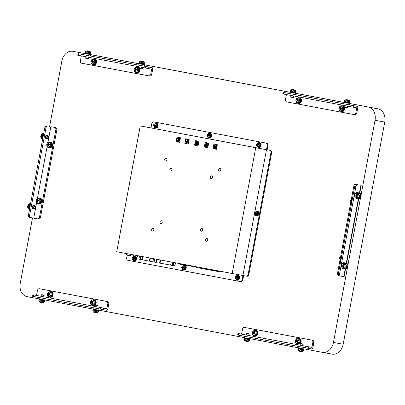 <?xml version="1.0" encoding="UTF-8"?>
<svg xmlns="http://www.w3.org/2000/svg" width="405" height="405" viewBox="0 0 405 405"><rect width="100%" height="100%" fill="white"/><g stroke="black" fill="none" stroke-linecap="round" stroke-linejoin="round"><path stroke-width="0.61" d="M322.446 352.345L332.115 354.137A11.765 9.052 -79.5 0 0 332.141 354.142A11.765 9.052 -79.5 0 0 343.172 344.25L384.75 122.082A11.765 9.052 -79.5 0 0 378.017 108.844L349.723 103.503M90.705 54.614L90.442 56.011L138.728 65.119L84.761 54.953L85.025 53.551L90.705 54.614L82.605 53.116A11.765 9.052 -79.5 0 0 82.579 53.111A11.765 9.052 -79.5 0 0 82.554 53.106M344.048 102.435L295.761 93.327M290.086 92.254L144.661 64.82M138.986 63.752L90.695 54.64M39.108 298.895L26.983 296.612A11.765 9.052 100.5 0 1 20.25 283.368L32.496 217.915M49.618 126.456L61.828 61.201A11.765 9.052 100.5 0 1 72.859 51.313A11.765 9.052 100.5 0 1 72.885 51.319L85.015 53.607M347.429 267.771L333.457 342.453A11.765 9.052 100.5 0 1 322.421 352.345A11.765 9.052 100.5 0 1 322.395 352.34L303.811 348.832M298.136 347.763L249.85 338.651M244.174 337.583L98.749 310.149M93.074 309.076L44.783 299.968M349.717 103.538L368.302 107.047A11.765 9.052 100.5 0 1 375.03 120.285L361.093 194.77M360.561 197.615L347.961 264.926M90.69 54.675L138.976 63.782M144.651 64.856L290.081 92.289M295.756 93.358L344.042 102.47M147.597 127.281A2.141 1.645 100.5 0 1 147.764 127.302L148.443 127.423A2.141 1.645 -79.5 0 0 148.438 127.423A2.141 1.645 -79.5 0 0 148.432 127.423L151.004 127.909L151.794 123.707A2.141 1.645 100.5 0 1 153.799 121.91A2.141 1.645 100.5 0 1 153.804 121.91L266.039 143.081A2.141 1.645 100.5 0 1 267.265 145.491L266.475 149.693L140.257 125.925L116.716 251.723L232.186 273.507L255.727 147.709L140.257 125.925M148.438 127.423L147.764 127.302A2.141 1.645 100.5 0 1 147.769 127.302L151.004 127.909M267.265 145.491L267.933 145.613A2.141 1.645 -79.5 0 0 266.713 143.208L154.477 122.032A2.141 1.645 -79.5 0 0 154.472 122.032A2.141 1.645 -79.5 0 0 154.467 122.032M254.735 212.438L266.475 149.693L269.71 150.306A2.141 1.645 100.5 0 1 270.935 152.71L248.179 274.307A2.141 1.645 100.5 0 1 246.174 276.104L242.934 275.496L254.461 213.881M267.933 145.613L267.148 149.82M270.935 152.71L271.608 152.837A2.141 1.645 -79.5 0 0 270.383 150.427M271.608 152.837L248.852 274.433L248.179 274.307M255.727 147.709L269.71 150.306M246.842 276.23L246.174 276.104A2.141 1.645 100.5 0 1 246.169 276.104L246.837 276.23A2.141 1.645 -79.5 0 0 246.842 276.23A2.141 1.645 -79.5 0 0 248.852 274.433M240.813 281.622L240.808 281.622A2.141 1.645 -79.5 0 0 240.813 281.622A2.141 1.645 -79.5 0 0 242.818 279.825L242.144 279.698A2.141 1.645 100.5 0 1 240.14 281.5A2.141 1.645 100.5 0 1 240.135 281.495L127.899 260.324A2.141 1.645 100.5 0 1 126.674 257.914L127.185 255.201M232.186 273.507L242.934 275.496L242.144 279.698M243.602 275.623L242.818 279.825M200.44 229.605A1.428 1.099 100.5 0 1 201.776 228.41A1.428 1.099 100.5 0 1 202.596 230.01A1.428 1.099 100.5 0 1 201.26 231.215A1.428 1.099 100.5 0 1 200.44 229.605M205.537 239.638A1.428 1.099 100.5 0 1 206.874 238.439A1.428 1.099 100.5 0 1 207.694 240.038A1.428 1.099 100.5 0 1 206.358 241.243A1.428 1.099 100.5 0 1 205.537 239.638M210.276 177.046A1.428 1.099 100.5 0 1 211.612 175.846A1.428 1.099 100.5 0 1 212.433 177.446A1.428 1.099 100.5 0 1 211.096 178.651A1.428 1.099 100.5 0 1 210.276 177.046M218.654 169.553A1.428 1.099 100.5 0 1 219.991 168.353A1.428 1.099 100.5 0 1 220.811 169.958A1.428 1.099 100.5 0 1 219.475 171.158A1.428 1.099 100.5 0 1 218.654 169.553M164.749 159.383A1.428 1.099 100.5 0 1 166.085 158.188A1.428 1.099 100.5 0 1 166.906 159.788A1.428 1.099 100.5 0 1 165.564 160.993A1.428 1.099 100.5 0 1 164.749 159.383M169.847 169.417A1.428 1.099 100.5 0 1 171.183 168.217A1.428 1.099 100.5 0 1 172.003 169.822A1.428 1.099 100.5 0 1 170.662 171.021A1.428 1.099 100.5 0 1 169.847 169.417M160.01 221.981A1.428 1.099 100.5 0 1 161.347 220.781A1.428 1.099 100.5 0 1 162.167 222.38A1.428 1.099 100.5 0 1 160.826 223.585A1.428 1.099 100.5 0 1 160.01 221.981M151.632 229.468A1.428 1.099 100.5 0 1 152.969 228.268A1.428 1.099 100.5 0 1 153.789 229.873A1.428 1.099 100.5 0 1 152.447 231.073A1.428 1.099 100.5 0 1 151.632 229.468M136.981 257.043L133.331 256.284L136.981 257.043M130.162 255.757L131.023 255.555L126.466 254.699L126.755 255.115L130.162 255.757M154.715 258.891L154.128 262.025L152.913 261.797L153.5 258.663M156.416 259.215L155.829 262.344L154.128 262.025M156.902 259.306L156.32 262.43L155.829 262.344M140.702 256.249L140.115 259.382L138.9 259.149L139.487 256.021M142.403 256.567L141.816 259.696L140.115 259.382M142.793 256.643L142.206 259.777L141.816 259.696M149.982 258L149.394 261.134L142.206 259.777M142.742 256.633L142.13 259.762L142.717 256.628M150.382 258.076L149.794 261.21L149.394 261.134M153.475 258.658L152.887 261.782L149.794 261.21M160.162 259.919L159.575 263.058L174.889 265.933L175.476 262.81M185.455 264.693L185.353 265.234L180.144 264.252L180.195 263.701L180.103 264.247L179.749 264.176L179.881 263.64M187.798 265.133L187.697 265.675L185.5 265.265L185.601 264.718M187.697 265.675L187.955 265.164M189.302 265.417L189.231 265.958L187.854 265.705M196.359 267.163L190.269 266.019L190.345 265.614M195.119 266.935L195.195 266.531M208.236 268.986L208.104 269.674L204.014 268.91L204.14 268.216M204.014 268.91L196.303 267.452L196.435 266.763M208.185 268.981L208.059 269.664L214.331 270.849L219.469 271.801L219.545 271.122M178.453 138.885L178.018 139.831L178.519 139.927L178.013 139.831L178.453 138.874L178.519 139.927M178.382 138.561L178.656 138.611L178.382 138.561L177.425 140.591L177.906 140.064L178.534 140.181L178.802 140.849L178.651 138.611L178.802 140.849M177.911 140.064L177.648 140.631M178.605 138.13A1.64 1.261 100.5 0 1 179.547 139.978A1.64 1.261 100.5 0 1 178.008 141.355A1.64 1.261 100.5 0 1 177.066 139.512A1.64 1.261 100.5 0 1 178.605 138.13A1.64 1.261 -79.5 0 0 177.071 139.512A1.64 1.261 -79.5 0 0 178.013 141.355M176.96 139.487A1.782 1.372 -79.5 0 0 177.982 141.497A1.782 1.372 -79.5 0 0 179.658 139.993A1.782 1.372 -79.5 0 0 178.63 137.989A1.782 1.372 -79.5 0 0 176.96 139.487M178.635 137.989L178.635 137.989A1.782 1.372 100.5 0 1 179.663 139.993A1.782 1.372 100.5 0 1 177.987 141.497L177.982 141.497M180.488 137.796L176.985 137.133L176.135 141.689L179.638 142.352L180.488 137.796M187.12 141.593L186.897 142.778L187.115 141.588L188.026 141.765L188.097 141.385L187.186 141.213L187.409 140.024L187.105 139.968L186.882 141.158L185.971 140.986L185.9 141.36L186.811 141.532L186.594 142.722L186.892 142.778M185.976 140.986L186.882 141.158M187.11 139.968L187.414 140.029L187.186 141.213L188.102 141.385L188.026 141.765M187.287 139.765A1.64 1.261 -79.5 0 0 185.748 141.153A1.64 1.261 -79.5 0 0 186.69 142.99A1.64 1.261 100.5 0 1 185.748 141.148A1.64 1.261 100.5 0 1 187.287 139.765A1.64 1.261 100.5 0 1 188.229 141.613A1.64 1.261 100.5 0 1 186.69 142.99M185.637 141.127A1.782 1.372 -79.5 0 0 186.665 143.132A1.782 1.372 -79.5 0 0 188.335 141.629A1.782 1.372 -79.5 0 0 187.312 139.629A1.782 1.372 -79.5 0 0 185.637 141.127M187.318 139.629L187.312 139.629A1.782 1.372 100.5 0 1 187.318 139.629A1.782 1.372 100.5 0 1 188.34 141.629A1.782 1.372 100.5 0 1 186.665 143.132L186.665 143.132M189.17 139.431L185.667 138.773L184.812 143.329L188.315 143.988L189.17 139.431M196.962 142.008L196.541 143.35L196.86 143.405L197.083 142.221L196.86 143.405M197.336 142.373A1.129 0.866 100.5 0 1 197.493 143.694A1.129 0.866 100.5 0 1 196.521 144.357L196.521 144.357A1.129 0.866 -79.5 0 0 197.493 143.694A1.129 0.866 -79.5 0 0 197.331 142.373L197.098 142.707A0.699 0.537 100.5 0 1 196.597 143.937A0.699 0.537 100.5 0 1 196.582 142.601L196.491 142.201A1.129 0.866 -79.5 0 0 195.848 143.37A1.129 0.866 -79.5 0 0 196.516 144.357L196.516 144.357M196.496 142.206L196.582 142.601A0.699 0.537 -79.5 0 0 196.597 143.937M197.043 141.608A1.64 1.261 -79.5 0 0 195.509 142.99A1.64 1.261 -79.5 0 0 196.45 144.833A1.64 1.261 100.5 0 1 195.504 142.99A1.64 1.261 100.5 0 1 197.043 141.608A1.64 1.261 100.5 0 1 197.984 143.456A1.64 1.261 100.5 0 1 196.445 144.833M195.397 142.965A1.782 1.372 -79.5 0 0 196.42 144.975A1.782 1.372 -79.5 0 0 198.091 143.471A1.782 1.372 -79.5 0 0 197.068 141.466A1.782 1.372 -79.5 0 0 195.397 142.965M197.073 141.466L197.068 141.466A1.782 1.372 100.5 0 1 197.073 141.466A1.782 1.372 100.5 0 1 198.096 143.471A1.782 1.372 100.5 0 1 196.425 144.975A1.782 1.372 100.5 0 1 196.42 144.975L196.42 144.975M198.926 141.274L195.423 140.611L194.572 145.167L198.075 145.83L198.926 141.274M205.689 144.529L205.548 145.294L207.38 145.643L207.527 144.874L205.689 144.529L207.527 144.874M207.532 144.879L207.38 145.643M206.798 143.446A1.64 1.261 100.5 0 1 207.74 145.294A1.64 1.261 100.5 0 1 206.201 146.671A1.64 1.261 100.5 0 1 205.259 144.833A1.64 1.261 100.5 0 1 206.798 143.446A1.64 1.261 -79.5 0 0 205.264 144.833A1.64 1.261 -79.5 0 0 206.206 146.676M205.153 144.808A1.782 1.372 -79.5 0 0 206.175 146.812A1.782 1.372 -79.5 0 0 207.851 145.309A1.782 1.372 -79.5 0 0 206.823 143.309A1.782 1.372 -79.5 0 0 205.153 144.808M206.828 143.309L206.828 143.309A1.782 1.372 100.5 0 1 207.856 145.309A1.782 1.372 100.5 0 1 206.18 146.812L206.175 146.812M208.686 143.112L205.178 142.454L204.328 147.01L207.831 147.668L208.686 143.112M215.804 146.023L215.47 147.83L216.078 145.77L215.779 145.714L215.166 146.812L214.984 145.562L214.69 145.506L214.296 147.612L214.837 145.835L215.025 147.147L215.804 146.023L215.156 147.172M214.837 145.851L214.498 147.648M215.171 146.802L214.989 145.567L214.69 145.506M215.784 145.714L216.078 145.77M216.083 145.77L215.683 147.871M215.48 145.086A1.64 1.261 -79.5 0 0 213.946 146.468A1.64 1.261 -79.5 0 0 214.883 148.311A1.64 1.261 100.5 0 1 213.941 146.468A1.64 1.261 100.5 0 1 215.48 145.086A1.64 1.261 100.5 0 1 216.422 146.934A1.64 1.261 100.5 0 1 214.883 148.311M213.835 146.443A1.782 1.372 -79.5 0 0 214.858 148.453A1.782 1.372 -79.5 0 0 216.528 146.949A1.782 1.372 -79.5 0 0 215.506 144.944A1.782 1.372 -79.5 0 0 213.835 146.443M215.511 144.944L215.506 144.944A1.782 1.372 100.5 0 1 215.511 144.944A1.782 1.372 100.5 0 1 216.533 146.949A1.782 1.372 100.5 0 1 214.863 148.453A1.782 1.372 100.5 0 1 214.858 148.453L214.858 148.453M217.363 144.752L213.86 144.089L213.005 148.645L216.513 149.308L217.363 144.752M48.327 143.664L47.922 143.274A4.632 2.967 66.2 0 0 47.932 144.251L47.805 144.499A4.632 1.488 175.2 0 0 47.152 144.823L48.18 144.858A0.972 0.749 100.5 0 0 48.195 145.02M47.152 144.823A1.549 1.195 -79.5 0 0 47.233 145.344A4.632 0.967 -12.9 0 1 47.886 145.02L48.073 145.157A4.632 3.012 68.9 0 0 48.377 146.185L48.732 145.851M48.377 146.185A1.549 1.195 -79.5 0 0 48.792 146.033A4.632 2.344 -109.6 0 1 48.489 145L48.615 144.752A4.632 0.866 -11.1 0 1 49.567 144.479A1.549 1.195 -79.5 0 0 49.481 143.962A4.632 1.59 173.3 0 0 48.534 144.231L48.347 144.094A4.632 2.395 -107.2 0 1 48.337 143.122A1.549 1.195 -79.5 0 0 47.922 143.274M49.41 144.018L49.41 144.018A1.407 1.083 100.5 0 1 49.491 144.499L49.405 144.013A1.291 0.992 100.5 0 1 49.445 143.972M48.246 142.439A2.374 1.828 100.5 0 1 50.347 145.248A2.374 1.828 100.5 0 1 47.208 146.407A2.374 1.828 100.5 0 1 48.246 142.439M49.643 144.317L48.347 144.094M47.886 145.02L48.544 145.218M48.479 147.547C46.145 147.339 46.21 142.717 48.494 142.115L50.007 142.059A2.85 2.192 100.5 0 1 51.754 144.074A2.85 2.192 100.5 0 1 48.97 147.663L48.479 147.547A2.825 2.172 -79.5 0 0 51.238 143.988A2.825 2.172 -79.5 0 0 49.501 141.993A2.825 2.172 -79.5 0 0 48.656 142.099M49.44 144.514L49.142 144.291M48.914 144.377L48.18 144.858M49.197 147.703A2.85 2.192 -79.5 0 0 49.329 147.734A2.85 2.192 -79.5 0 0 52.007 145.329A2.85 2.192 -79.5 0 0 50.367 142.125A2.85 2.192 -79.5 0 0 50.23 142.104M49.511 147.754A2.85 2.192 -79.5 0 0 49.688 147.8A2.85 2.192 -79.5 0 0 52.361 145.395A2.85 2.192 -79.5 0 0 50.726 142.19A2.85 2.192 -79.5 0 0 50.544 142.165M36.683 200.556A1.549 1.195 -79.5 0 0 36.673 201.098A4.632 0.364 -3 0 1 37.341 200.996L37.498 201.184A4.632 3.205 85.1 0 0 37.624 202.252A1.549 1.195 -79.5 0 0 38.05 202.211A4.632 2.557 -95.5 0 1 37.923 201.143L38.08 200.931A4.632 0.258 -1.3 0 1 39.047 200.88A1.549 1.195 -79.5 0 0 39.057 200.343L39.057 200.343A4.632 0.987 -176.6 0 0 38.09 200.389L37.938 200.202A4.632 2.582 -92.9 0 1 38.105 199.189A1.549 1.195 -79.5 0 0 37.68 199.225A4.632 3.179 82.1 0 0 37.513 200.242L37.351 200.455A4.632 0.876 -174.9 0 0 36.683 200.556L37.706 200.718A0.972 0.749 100.5 0 0 37.695 201.012M38.014 199.63L37.68 199.225M37.624 202.252L38.004 201.938M38.065 203.118A2.374 1.828 100.5 0 1 36.531 199.736A2.374 1.828 100.5 0 1 39.725 199.442A2.374 1.828 100.5 0 1 38.065 203.118M37.341 200.996L37.928 201.25M39.194 200.581L37.938 200.202M39.012 198.06L39.513 198.126A2.85 2.192 100.5 0 1 41.244 201.346A2.85 2.192 100.5 0 1 38.475 203.73L37.984 203.614A2.825 2.172 -79.5 0 0 38.536 203.649A2.825 2.172 -79.5 0 0 40.773 200.895A2.825 2.172 -79.5 0 0 39.012 198.06C36.42 197.392 34.835 202.854 37.984 203.614M38.5 200.394L37.706 200.718M38.981 200.677L38.728 200.374L38.981 200.677M38.703 203.771A2.85 2.192 -79.5 0 0 38.834 203.801A2.85 2.192 -79.5 0 0 41.573 200.794A2.85 2.192 -79.5 0 0 39.872 198.192A2.85 2.192 -79.5 0 0 39.736 198.172M39.017 203.821A2.85 2.192 -79.5 0 0 39.194 203.867A2.85 2.192 -79.5 0 0 41.933 200.86A2.85 2.192 -79.5 0 0 40.232 198.258A2.85 2.192 -79.5 0 0 40.049 198.232M92.355 61.742L91.322 61.621A4.632 0.39 8.4 0 0 91.965 61.788L92.072 62.021A4.632 3.25 105.7 0 0 91.991 63.074A1.549 1.195 -79.5 0 0 92.401 63.175A4.632 2.638 -77.7 0 1 92.477 62.122L92.674 61.96A4.632 0.501 10.1 0 0 93.611 62.183L93.54 62.152A1.407 1.083 100.5 0 0 93.651 61.636L92.684 61.195A4.632 2.632 -75 0 1 93.059 60.193A1.549 1.195 -79.5 0 0 92.654 60.092A4.632 3.255 102.6 0 0 92.274 61.094L91.444 61.089L92.431 61.388A0.972 0.749 100.5 0 0 92.355 61.742L93.049 62.208M93.727 61.651A1.549 1.195 -79.5 0 1 93.611 62.183L93.651 61.636M92.922 60.512L92.654 60.092M91.991 63.074L92.411 62.795M92.254 63.995A2.374 1.828 100.5 0 1 91.489 60.142A2.374 1.828 100.5 0 1 94.562 60.902A2.374 1.828 100.5 0 1 92.254 63.995M92.477 62.122L93.59 62.005M92.78 61.423L93.641 61.712L92.684 61.195M93.671 58.978L94.173 59.044A2.85 2.192 100.5 0 1 95.904 62.259A2.85 2.192 100.5 0 1 93.135 64.643L92.644 64.527A2.825 2.172 -79.5 0 0 92.644 64.527A2.825 2.172 -79.5 0 0 95.383 62.162A2.825 2.172 -79.5 0 0 93.671 58.978C91.074 58.305 89.505 63.767 92.634 64.522L92.634 64.522M93.256 61.276L92.431 61.388M93.656 61.712L93.479 61.332M93.363 64.684A2.85 2.192 -79.5 0 0 93.494 64.714A2.85 2.192 -79.5 0 0 96.147 62.436A2.85 2.192 -79.5 0 0 94.532 59.105A2.85 2.192 -79.5 0 0 94.395 59.084M93.676 64.739A2.85 2.192 -79.5 0 0 93.854 64.78A2.85 2.192 -79.5 0 0 96.506 62.502A2.85 2.192 -79.5 0 0 94.891 59.17A2.85 2.192 -79.5 0 0 94.709 59.15M134.445 69.883A1.549 1.195 -79.5 0 0 134.511 70.409A4.632 0.866 -11.1 0 1 135.174 70.121L135.351 70.267A4.632 3.058 71.7 0 0 135.624 71.305A1.549 1.195 -79.5 0 0 136.045 71.174A4.632 2.395 -107.2 0 1 135.771 70.131L135.903 69.888A4.632 0.759 -9.3 0 1 136.86 69.655A1.549 1.195 -79.5 0 0 136.794 69.133L136.794 69.133A4.632 1.488 175.2 0 0 135.837 69.361L135.655 69.22A4.632 2.435 -104.7 0 1 135.675 68.232A1.549 1.195 -79.5 0 0 135.26 68.369A4.632 3.012 68.9 0 0 135.24 69.351L135.108 69.599A4.632 1.382 177 0 0 134.445 69.883L135.478 69.938A0.972 0.749 100.5 0 0 135.483 70.116A0.972 0.749 100.5 0 0 135.488 70.126M135.65 68.754L135.26 68.369M135.624 71.305L135.984 70.976M136.181 72.1A2.374 1.828 100.5 0 1 134.171 69.179A2.374 1.828 100.5 0 1 137.33 68.167A2.374 1.828 100.5 0 1 136.181 72.1M135.174 70.121L135.812 70.328M136.946 69.468L135.655 69.22M136.799 67.114L137.3 67.179A2.85 2.192 100.5 0 1 139.031 70.394A2.85 2.192 100.5 0 1 136.262 72.778L135.771 72.662A2.825 2.172 -79.5 0 0 136.713 72.622A2.825 2.172 -79.5 0 0 138.571 69.69A2.825 2.172 -79.5 0 0 136.799 67.114C134.207 66.44 132.622 71.903 135.771 72.662M136.222 69.483L135.478 69.938M136.738 69.645L136.45 69.412L136.738 69.645M136.49 72.819A2.85 2.192 -79.5 0 0 136.622 72.849A2.85 2.192 -79.5 0 0 139.335 69.346A2.85 2.192 -79.5 0 0 137.66 67.24A2.85 2.192 -79.5 0 0 137.523 67.22M136.804 72.875A2.85 2.192 -79.5 0 0 136.981 72.915A2.85 2.192 -79.5 0 0 139.69 69.412A2.85 2.192 -79.5 0 0 138.019 67.306A2.85 2.192 -79.5 0 0 137.837 67.286M297.462 99.898A0.972 0.749 100.5 0 0 297.392 100.055L296.409 99.721A4.632 1.458 25.3 0 0 296.916 100.248L296.941 100.526A4.632 2.982 134 0 0 296.592 101.442L297.103 101.22M296.592 101.442A1.549 1.195 -79.5 0 0 296.926 101.726A4.632 2.405 -52.5 0 1 297.28 100.815L297.498 100.754A4.632 1.559 27.1 0 0 298.298 101.336L298.298 101.336A1.549 1.195 -79.5 0 0 298.556 100.875A4.632 0.835 -148.4 0 1 297.756 100.293L297.731 100.015A4.632 2.359 -50.1 0 1 298.374 99.159A1.549 1.195 -79.5 0 0 298.039 98.871A4.632 3.027 131.3 0 0 297.392 99.726L297.174 99.792A4.632 0.942 -146.6 0 1 296.668 99.266A1.549 1.195 -79.5 0 0 296.409 99.721M298.252 99.306L298.039 98.871M296.263 99.088A2.374 1.828 100.5 0 1 299.432 99.24A2.374 1.828 100.5 0 1 297.483 102.698A2.374 1.828 100.5 0 1 296.263 99.088M297.852 99.838L297.174 99.792M297.28 100.815L298.571 101.063M298.627 97.64L299.133 97.706A2.85 2.192 100.5 0 1 300.054 98.126A2.85 2.192 100.5 0 1 300.687 101.554A2.85 2.192 100.5 0 1 298.095 103.31L297.604 103.189A2.825 2.172 -79.5 0 0 300.166 101.453A2.825 2.172 -79.5 0 0 299.543 98.056A2.825 2.172 -79.5 0 0 298.627 97.64L296.247 98.977C295.554 101.498 296.004 102.9 297.604 103.189M298.09 100.916L298.445 100.815M297.392 100.055L297.903 100.759M298.318 103.346A2.85 2.192 -79.5 0 0 298.455 103.376A2.85 2.192 -79.5 0 0 301.128 100.972A2.85 2.192 -79.5 0 0 299.492 97.772A2.85 2.192 -79.5 0 0 299.356 97.752M298.632 103.402A2.85 2.192 -79.5 0 0 298.814 103.447A2.85 2.192 -79.5 0 0 301.487 101.037A2.85 2.192 -79.5 0 0 299.847 97.838A2.85 2.192 -79.5 0 0 299.67 97.813M340.549 108.105A0.972 0.749 100.5 0 0 340.458 108.393L339.441 108.186A4.632 0.835 15.2 0 0 340.038 108.505L340.114 108.763A4.632 3.189 117.7 0 0 339.916 109.775L340.367 109.517M339.916 109.775A1.549 1.195 -79.5 0 0 340.301 109.952A4.632 2.592 -67.2 0 1 340.499 108.94L340.706 108.818A4.632 0.947 16.9 0 0 341.597 109.193L341.597 109.193A1.549 1.195 -79.5 0 0 341.774 108.687L340.808 108.054A4.632 2.567 -64.6 0 1 341.304 107.092A1.549 1.195 -79.5 0 0 340.919 106.915A4.632 3.21 114.7 0 0 340.423 107.872L340.215 107.993A4.632 0.324 -156.7 0 1 339.618 107.674A1.549 1.195 -79.5 0 0 339.441 108.186M341.162 107.34L340.919 106.915M339.177 107.695A2.374 1.828 100.5 0 1 342.362 106.945A2.374 1.828 100.5 0 1 341.015 110.798A2.374 1.828 100.5 0 1 339.177 107.695M340.848 107.963L340.215 107.993M340.499 108.94L341.81 109.026M341.754 105.776L342.255 105.842A2.85 2.192 100.5 0 1 342.762 105.989A2.85 2.192 100.5 0 1 343.911 109.391A2.85 2.192 100.5 0 1 341.223 111.446L340.726 111.324A2.825 2.172 -79.5 0 0 343.389 109.294A2.825 2.172 -79.5 0 0 342.255 105.923A2.825 2.172 -79.5 0 0 341.754 105.776C340.676 105.543 339.805 106.161 339.137 107.639C338.712 109.598 339.238 110.828 340.726 111.324M341.299 109.066L341.638 108.869L341.299 109.066M340.458 108.393L341.086 108.97M341.445 111.486A2.85 2.192 -79.5 0 0 341.582 111.512A2.85 2.192 -79.5 0 0 344.255 109.107A2.85 2.192 -79.5 0 0 342.615 105.907A2.85 2.192 -79.5 0 0 342.483 105.887M341.759 111.537A2.85 2.192 -79.5 0 0 341.936 111.583A2.85 2.192 -79.5 0 0 344.615 109.173A2.85 2.192 -79.5 0 0 342.974 105.973A2.85 2.192 -79.5 0 0 342.792 105.948M351.591 201.052L351.094 200.677A4.632 2.648 52.8 0 0 351.267 201.574L351.181 201.847A4.632 2.015 165 0 0 350.573 202.368L351.591 202.287A0.972 0.749 100.5 0 1 351.591 202.287L352.102 202.12M350.573 202.368A1.549 1.195 -79.5 0 0 350.74 202.844A4.632 1.483 -23 0 1 351.348 202.323L351.55 202.404A4.632 2.714 55.1 0 0 351.672 202.677M351.383 204.221A2.374 1.828 100.5 0 1 350.295 203.052A2.374 1.828 100.5 0 1 350.533 200.677A2.374 1.828 100.5 0 1 352.254 199.579M351.348 202.323L351.717 202.419M351.92 201.366A4.632 2.106 163 0 0 351.859 201.396L351.656 201.315A4.632 2.096 -119.8 0 1 351.484 200.424A1.549 1.195 -79.5 0 0 351.094 200.677M351.91 201.412L351.656 201.315M341.187 257.651A0.972 0.749 100.5 0 0 341.096 257.97L340.073 257.793A4.632 0.668 12.6 0 0 340.691 258.056L340.777 258.304A4.632 3.22 113.2 0 0 340.625 259.337L341.061 259.068M341.572 256.648L341.501 256.421A4.632 3.235 110.2 0 0 341.05 257.398L340.23 257.271A1.549 1.195 -79.5 0 0 340.073 257.793M340.888 260.283A2.374 1.828 100.5 0 1 339.785 257.342A2.374 1.828 100.5 0 1 341.759 255.646M341.415 257.474L340.843 257.534M340.625 259.337A1.549 1.195 -79.5 0 0 341.02 259.483A4.632 2.617 -71.1 0 1 341.172 258.456L341.375 258.319M341.096 257.97L341.612 258.101M297.032 340.003L296.617 339.618A4.632 2.921 64 0 0 296.652 340.585L296.536 340.838A4.632 1.574 173.6 0 0 295.883 341.192L296.916 341.207A0.972 0.749 100.5 0 0 296.931 341.349M295.883 341.192A1.549 1.195 -79.5 0 0 295.979 341.709A4.632 1.053 -14.5 0 1 296.632 341.349L296.819 341.476A4.632 2.972 66.6 0 0 297.154 342.498L297.503 342.159M297.154 342.498A1.549 1.195 -79.5 0 0 297.564 342.326A4.632 2.303 -111.6 0 1 297.235 341.309L297.351 341.05A4.632 0.952 -12.6 0 1 298.298 340.752A1.549 1.195 -79.5 0 0 298.201 340.235A4.632 1.676 171.8 0 0 297.255 340.539L297.067 340.413A4.632 2.354 -109.3 0 1 297.032 339.446A1.549 1.195 -79.5 0 0 296.617 339.618M298.217 340.787L298.131 340.296A1.407 1.083 100.5 0 1 298.222 340.772M296.921 338.783A2.374 1.828 100.5 0 1 299.098 341.491A2.374 1.828 100.5 0 1 295.984 342.777A2.374 1.828 100.5 0 1 296.921 338.783M298.115 340.802L297.067 340.413M296.632 341.349L297.295 341.542M297.209 343.865C294.911 343.663 294.926 339.147 297.149 338.464L298.738 338.377A2.85 2.192 100.5 0 1 300.475 340.306A2.85 2.192 100.5 0 1 297.7 343.982L297.209 343.865A2.825 2.172 -79.5 0 0 299.953 340.22A2.825 2.172 -79.5 0 0 298.237 338.317A2.825 2.172 -79.5 0 0 297.321 338.443M298.369 340.61L297.862 340.61M296.652 340.585L297.634 340.706L296.916 341.207M297.928 344.022A2.85 2.192 -79.5 0 0 298.06 344.053A2.85 2.192 -79.5 0 0 300.738 341.648A2.85 2.192 -79.5 0 0 299.098 338.443A2.85 2.192 -79.5 0 0 298.966 338.423M298.242 344.078A2.85 2.192 -79.5 0 0 298.419 344.118A2.85 2.192 -79.5 0 0 301.097 341.714A2.85 2.192 -79.5 0 0 299.457 338.509A2.85 2.192 -79.5 0 0 299.275 338.484M253.96 332.404A0.972 0.749 100.5 0 0 253.92 332.475L252.978 332.075A4.632 1.807 31.8 0 0 253.409 332.718L253.403 333.001A4.632 2.789 143 0 0 252.973 333.831L253.535 333.639M252.973 333.831A1.549 1.195 -79.5 0 0 253.272 334.176A4.632 2.228 -44.2 0 1 253.702 333.345L253.925 333.32A4.632 1.903 33.7 0 0 254.654 334.014L254.654 334.014A1.549 1.195 -79.5 0 0 254.953 333.599A4.632 1.19 -142.1 0 1 254.229 332.905L254.229 332.621A4.632 2.167 -41.9 0 1 254.958 331.842A1.549 1.195 -79.5 0 0 254.659 331.498A4.632 2.85 140.5 0 0 253.93 332.272L253.707 332.297A4.632 1.286 -140.2 0 1 253.277 331.66A1.549 1.195 -79.5 0 0 252.978 332.075M254.856 331.938L254.659 331.498M252.907 331.376A2.374 1.828 100.5 0 1 255.99 332.065A2.374 1.828 100.5 0 1 253.722 335.203A2.374 1.828 100.5 0 1 252.907 331.376M254.421 332.399L253.707 332.297M253.702 333.345L254.71 333.376M255.109 330.176L255.611 330.242A2.85 2.192 100.5 0 1 256.76 330.885A2.85 2.192 100.5 0 1 257.094 334.267A2.85 2.192 100.5 0 1 254.578 335.846L254.082 335.73A2.825 2.172 -79.5 0 0 256.578 334.16A2.825 2.172 -79.5 0 0 256.243 330.814A2.825 2.172 -79.5 0 0 255.109 330.176L252.917 331.224C252.016 334.054 252.406 335.553 254.082 335.73M254.522 333.431L254.882 333.391M253.92 332.475L254.36 332.783L253.92 333.558M254.801 335.887A2.85 2.192 -79.5 0 0 254.937 335.917A2.85 2.192 -79.5 0 0 257.61 333.512A2.85 2.192 -79.5 0 0 255.97 330.308A2.85 2.192 -79.5 0 0 255.838 330.288M255.115 335.937A2.85 2.192 -79.5 0 0 255.292 335.983A2.85 2.192 -79.5 0 0 257.97 333.578A2.85 2.192 -79.5 0 0 256.33 330.374A2.85 2.192 -79.5 0 0 256.152 330.348M91.93 301.603L91.348 301.239A4.632 2.395 45 0 0 91.616 302.059L91.56 302.338A4.632 2.319 157.9 0 0 91.003 302.975L91.697 302.854M91.003 302.975A1.549 1.195 -79.5 0 0 91.216 303.416A4.632 1.777 -29.9 0 1 91.773 302.778L91.991 302.824A4.632 2.47 47.2 0 0 92.553 303.694L92.664 303.497M92.553 303.694A1.549 1.195 -79.5 0 0 92.917 303.38A4.632 1.772 -129.3 0 1 92.355 302.505L92.411 302.221A4.632 1.696 -27.9 0 1 93.266 301.639A1.549 1.195 -79.5 0 0 93.049 301.199A4.632 2.4 155.8 0 0 92.198 301.786L91.981 301.74A4.632 1.848 -127.2 0 1 91.712 300.92A1.549 1.195 -79.5 0 0 91.348 301.239M91.439 300.444A2.374 1.828 100.5 0 1 94.223 302.11A2.374 1.828 100.5 0 1 91.464 304.504A2.374 1.828 100.5 0 1 91.439 300.444M92.791 301.948L91.981 301.74M91.773 302.778L92.583 302.879M93.277 299.649L93.783 299.715A2.85 2.192 100.5 0 1 95.266 300.875A2.85 2.192 100.5 0 1 95.109 304.049A2.85 2.192 100.5 0 1 92.745 305.319L92.254 305.198A2.825 2.172 -79.5 0 0 94.593 303.942A2.825 2.172 -79.5 0 0 94.75 300.799A2.825 2.172 -79.5 0 0 93.277 299.649L91.52 300.216C89.682 302.181 90.533 304.935 92.254 305.198M92.492 302.601L92.001 302.829M92.218 301.75L92.583 302.145M92.973 305.36A2.85 2.192 -79.5 0 0 93.104 305.385A2.85 2.192 -79.5 0 0 95.782 302.981A2.85 2.192 -79.5 0 0 94.142 299.781A2.85 2.192 -79.5 0 0 94.006 299.761M93.287 305.41A2.85 2.192 -79.5 0 0 93.464 305.456A2.85 2.192 -79.5 0 0 96.137 303.046A2.85 2.192 -79.5 0 0 94.502 299.847A2.85 2.192 -79.5 0 0 94.319 299.822M48.995 293.752A0.972 0.749 100.5 0 0 48.939 293.863L47.977 293.493A4.632 1.655 28.8 0 0 48.443 294.086L48.453 294.364A4.632 2.881 139 0 0 48.058 295.235L48.595 295.032M48.058 295.235A1.549 1.195 -79.5 0 0 48.372 295.554A4.632 2.314 -47.9 0 1 48.772 294.683L48.995 294.643A4.632 1.752 30.7 0 0 49.754 295.291L49.754 295.291A1.549 1.195 -79.5 0 0 50.038 294.85A4.632 1.033 -145 0 1 49.278 294.207L49.263 293.924A4.632 2.258 -45.6 0 1 49.957 293.109A1.549 1.195 -79.5 0 0 49.638 292.79A4.632 2.936 136.4 0 0 48.949 293.605L48.727 293.645A4.632 1.134 -143.1 0 1 48.261 293.058A1.549 1.195 -79.5 0 0 47.977 293.493M49.845 293.23L49.638 292.79M47.871 292.82A2.374 1.828 100.5 0 1 51.005 293.271A2.374 1.828 100.5 0 1 48.873 296.561A2.374 1.828 100.5 0 1 47.871 292.82M49.42 293.721L48.727 293.645M48.772 294.683L49.85 294.703M50.154 291.514L50.655 291.58A2.85 2.192 100.5 0 1 51.703 292.116A2.85 2.192 100.5 0 1 52.174 295.523A2.85 2.192 100.5 0 1 49.618 297.184L49.127 297.062A2.825 2.172 -79.5 0 0 51.653 295.422A2.825 2.172 -79.5 0 0 51.192 292.046A2.825 2.172 -79.5 0 0 50.154 291.514L47.871 292.688C47.066 295.382 47.486 296.84 49.127 297.062M49.587 294.779L49.947 294.708M48.939 293.863L49.39 294.622M49.845 297.219A2.85 2.192 -79.5 0 0 49.977 297.25A2.85 2.192 -79.5 0 0 52.655 294.845A2.85 2.192 -79.5 0 0 51.015 291.646A2.85 2.192 -79.5 0 0 50.878 291.625M50.159 297.275A2.85 2.192 -79.5 0 0 50.336 297.321A2.85 2.192 -79.5 0 0 53.014 294.911A2.85 2.192 -79.5 0 0 51.374 291.711A2.85 2.192 -79.5 0 0 51.192 291.686M50.843 126.684L55.601 127.58L50.843 126.684L47.891 142.444M46.519 125.879A2.141 1.367 100.7 0 0 44.783 127.737L28.456 214.989A2.141 1.367 100.7 0 0 29.403 217.338L30.583 217.561A2.141 1.367 -79.3 0 1 29.641 215.212L45.967 127.96A2.141 1.367 -79.3 0 1 47.704 126.107M36.632 202.606L33.726 218.143L37.498 218.857A2.141 1.645 100.5 0 0 37.503 218.857L38.485 219.039A2.141 1.645 -79.5 0 0 38.49 219.039A2.141 1.645 -79.5 0 0 40.495 217.242L56.821 129.985A2.141 1.645 -79.5 0 0 55.601 127.58M33.726 218.143L30.593 217.566A2.141 1.367 -79.3 0 1 30.588 217.566L29.403 217.338M47.127 146.539L37.402 198.511M47.177 138.48A1.924 1.23 -79.3 0 1 46.276 138.819L46.276 138.819A1.924 1.23 -79.3 0 1 45.421 136.698A1.924 1.23 -79.3 0 1 46.99 135.037A1.924 1.23 -79.3 0 1 47.709 135.68M34.05 208.636A1.924 1.23 -79.3 0 1 33.149 208.975A1.924 1.23 -79.3 0 1 33.144 208.975A1.924 1.23 -79.3 0 1 32.294 206.854A1.924 1.23 -79.3 0 1 33.858 205.188A1.924 1.23 -79.3 0 1 34.577 205.831M54.614 127.398A2.141 1.645 100.5 0 1 55.839 129.802L56.821 129.985M40.495 217.242L39.508 217.06L55.839 129.802M39.508 217.06A2.141 1.645 100.5 0 1 37.503 218.857L38.49 219.039M29.651 208.585A2.886 1.843 -79.3 0 1 30.456 204.282M42.783 138.434A2.886 1.843 -79.3 0 1 43.588 134.131M46.681 135.037A1.924 1.23 -79.3 0 1 47.112 135.569M46.585 138.368A1.924 1.23 -79.3 0 1 45.988 138.707M33.549 205.193A1.924 1.23 -79.3 0 1 33.985 205.72M33.458 208.524A1.924 1.23 -79.3 0 1 32.861 208.858M41.082 296.308L106.854 308.706L107.776 303.801L108.758 303.983L107.816 309.03A1.428 0.911 -79.3 0 1 106.657 310.265L103.432 309.668L103.72 308.124L32.886 294.769L41.082 296.298L41.34 294.926L44.145 295.453L43.897 295.093L41.7 294.683L43.897 295.093M32.886 294.769L32.597 296.308L103.432 309.668M106.854 308.706L103.72 308.124M108.758 303.983A2.141 1.645 -79.5 0 0 107.538 301.573L39.437 288.73A2.141 1.645 100.5 0 1 39.437 288.73A2.141 1.645 100.5 0 0 37.422 290.527L36.506 295.437M107.538 301.573L40.419 288.912A2.141 1.645 -79.5 0 0 40.414 288.912A2.141 1.645 -79.5 0 0 40.409 288.912M106.55 301.391A2.141 1.645 100.5 0 1 107.776 303.801M98.992 308.838L98.734 310.225L93.054 309.162L93.317 307.765M45.031 298.657L44.773 300.044L39.093 298.981L39.356 297.584M246.149 334.991L311.921 347.389L312.837 342.483L313.824 342.665L312.883 347.713A1.428 0.911 -79.3 0 1 311.723 348.948L308.499 348.351L308.787 346.812L237.953 333.452L246.149 334.986L246.407 333.614L249.207 334.135L248.964 333.781L246.761 333.366L248.964 333.781M237.953 333.452L237.664 334.996L308.499 348.351M311.921 347.389L308.787 346.812M313.824 342.665A2.141 1.645 -79.5 0 0 312.599 340.261L244.498 327.417A2.141 1.645 100.5 0 1 244.498 327.417A2.141 1.645 100.5 0 0 242.489 329.214L241.572 334.12M245.486 327.599A2.141 1.645 -79.5 0 0 245.481 327.599A2.141 1.645 -79.5 0 0 245.476 327.599L312.599 340.261M311.617 340.078A2.141 1.645 100.5 0 1 312.837 342.483M304.059 347.52L303.796 348.908L298.12 347.849L298.384 346.447M250.098 337.34L249.834 338.732L246.999 338.205L244.159 337.669L244.423 336.272M349.728 103.477L344.053 102.414L349.728 103.477L349.469 104.88L357.129 106.318L286.781 93.049A1.428 0.911 100.7 0 0 286.781 93.049L283.07 92.365L282.781 93.904L353.616 107.264L353.904 105.725L283.07 92.365M353.904 105.725L357.129 106.318A1.428 0.911 -79.3 0 1 357.762 107.887L356.82 112.934L355.833 112.752L356.749 107.846L353.616 107.264M286.401 94.588L285.484 99.478A2.141 1.645 100.5 0 0 286.705 101.888L353.823 114.549A2.141 1.645 100.5 0 1 353.823 114.549A2.141 1.645 100.5 0 0 355.833 112.752M353.833 114.549L354.805 114.731A2.141 1.645 -79.5 0 0 354.81 114.731A2.141 1.645 -79.5 0 0 356.82 112.934M295.731 93.292L290.091 92.234L295.766 93.297L295.837 92.73L295.139 92.593L295.215 92.183M81.714 54.366L84.766 54.938L81.714 54.366A1.428 0.911 100.7 0 0 81.714 54.366L78.003 53.678L77.714 55.222L148.549 68.582L148.838 67.038L78.003 53.678M152.067 67.635L144.403 66.187L152.062 67.635A1.428 0.911 -79.3 0 1 152.067 67.635A1.428 0.911 -79.3 0 1 152.695 69.204L151.754 74.247L150.766 74.064L151.688 69.159L148.549 68.582M152.062 67.635L148.838 67.038M144.666 64.79L144.403 66.192L138.723 65.129L138.986 63.732L144.666 64.79L144.732 64.223L144.033 64.091L144.109 63.676M81.334 55.905L80.418 60.796A2.141 1.645 100.5 0 0 81.643 63.2L148.756 75.862A2.141 1.645 100.5 0 1 148.756 75.862L149.744 76.044A2.141 1.645 -79.5 0 0 149.749 76.049A2.141 1.645 -79.5 0 0 151.754 74.247M150.766 74.064A2.141 1.645 100.5 0 1 148.762 75.867L149.749 76.049M144.631 64.785L138.986 63.732M356.491 184.356L356.83 184.407A2.141 1.645 -79.5 0 0 356.83 184.407L356.491 184.356A2.141 1.367 100.7 0 0 354.755 186.209L338.423 273.466A2.141 1.367 100.7 0 0 339.37 275.815A2.141 1.367 100.7 0 0 339.375 275.815L340.559 276.038A2.141 1.367 -79.3 0 1 339.608 273.689L355.939 186.432A2.141 1.367 -79.3 0 1 357.676 184.579M345.257 268.773L343.784 276.635L344.108 276.696L345.581 268.814M343.784 276.635L339.37 275.815M344.017 268.596L342.939 268.393A2.886 1.843 -79.3 0 1 341.658 265.214A2.886 1.843 -79.3 0 1 344.007 262.718L345.085 262.921A2.886 1.843 100.7 0 0 342.736 265.417A2.886 1.843 100.7 0 0 344.017 268.596A2.886 1.843 100.7 0 0 344.306 268.616M357.144 198.445L356.066 198.237A2.886 1.843 -79.3 0 1 356.066 198.237A2.886 1.843 -79.3 0 1 354.79 195.058A2.886 1.843 -79.3 0 1 357.134 192.562L358.212 192.77A2.886 1.843 100.7 0 0 355.868 195.266A2.886 1.843 100.7 0 0 357.144 198.445A2.886 1.843 100.7 0 0 357.149 198.445A2.886 1.843 100.7 0 0 357.433 198.46M340.028 259.838L337.512 273.274A2.141 1.645 100.5 0 0 338.737 275.683L339.233 275.775M356.83 184.407L355.848 184.224A2.141 1.645 100.5 0 1 355.853 184.224A2.141 1.645 100.5 0 0 353.843 186.022L351.287 199.675M350.517 203.771L340.792 255.742M358.491 192.856A2.886 1.843 100.7 0 0 358.212 192.77M345.364 263.012A2.886 1.843 100.7 0 0 345.085 262.921M41.862 302.672L41.877 302.738A4.632 3.604 -87.5 0 0 42.717 302.656L42.611 302.575M42.717 302.656L42.373 302.591A4.632 3.493 108.1 0 1 41.538 302.672L41.254 302.621A4.632 2.881 -85.7 0 1 40.637 302.267L40.227 302.191A4.632 3.012 107.3 0 0 40.844 302.54L40.819 302.535M39.128 301.588L43.796 302.464L44.378 301.796L38.824 300.753L39.128 301.588A4.632 4.632 0 0 0 40.88 302.555L40.915 302.459M40.905 302.5A4.632 3.493 -87.1 0 0 41.158 302.601L41.442 302.651M39.958 300.166L44.55 301.021L39.958 300.166M44.737 300.039L44.631 300.601L41.826 300.08L39.022 299.548L39.128 298.991M97.463 305.198L95.661 304.864L97.463 305.198M95.661 304.864L95.302 305.107L98.106 305.633L97.858 305.274M95.823 312.847L95.838 312.913A4.632 3.604 -87.5 0 0 96.679 312.832L96.572 312.756M96.679 312.832L96.339 312.771A4.632 3.493 108.1 0 1 95.499 312.852L95.216 312.802A4.632 2.881 -85.7 0 1 94.598 312.447L94.188 312.366A4.632 3.012 107.3 0 0 94.805 312.721L94.78 312.716M93.094 311.769L97.757 312.64L98.339 311.977L92.791 310.934L93.094 311.769A4.632 4.632 0 0 0 94.846 312.736L94.876 312.64M94.866 312.68A4.632 3.493 -87.1 0 0 95.124 312.781L95.403 312.832M93.919 310.341L98.516 311.202L93.919 310.341M98.698 310.22L98.592 310.777L95.788 310.26L92.988 309.729L93.089 309.172M246.923 341.354L246.944 341.42A4.632 3.604 -87.5 0 0 247.784 341.339L247.678 341.258M247.784 341.339L247.44 341.278A4.632 3.493 108.1 0 1 246.599 341.359L246.321 341.304A4.632 2.881 -85.7 0 1 245.703 340.949L245.293 340.873A4.632 3.012 107.3 0 0 245.911 341.228L245.886 341.223M244.195 340.276L248.857 341.147L249.445 340.478L243.891 339.441L244.195 340.276A4.632 4.632 0 0 0 245.946 341.243M245.972 341.187A4.632 3.493 -87.1 0 0 246.225 341.283L246.508 341.339M245.025 338.848L249.617 339.704L245.025 338.848M249.799 338.727L249.698 339.284L244.088 338.236L244.195 337.674M302.53 343.885L300.723 343.546L302.53 343.885M300.723 343.546L300.368 343.789L300.875 343.891L303.173 344.316L302.925 343.961M300.885 351.535L300.905 351.601A4.632 3.604 -87.5 0 0 301.745 351.52L301.639 351.439M301.745 351.52L301.401 351.454A4.632 3.493 108.1 0 1 300.566 351.535L300.282 351.484A4.632 2.881 -85.7 0 1 299.665 351.13L299.255 351.054A4.632 3.012 107.3 0 0 299.872 351.408L299.847 351.403M298.156 350.452L302.824 351.327L303.406 350.659L297.852 349.621L298.156 350.452A4.632 4.632 0 0 0 299.908 351.424M299.933 351.363A4.632 3.493 -87.1 0 0 300.186 351.464L300.469 351.515M298.986 349.029L303.578 349.885L298.986 349.029M303.765 348.902L303.659 349.464L300.854 348.943L298.05 348.416L298.156 347.854M346.442 267.381L346.665 267.71A4.632 3.807 -81.5 0 0 347.034 266.713L347.682 266.622L346.639 266.333A0.972 0.623 -79.3 0 0 346.705 265.979L346.062 265.558M346.705 265.979L347.784 266.09L347.212 265.776A4.632 3.807 -77.6 0 0 347.227 264.708L346.898 264.936M347.682 266.622A1.549 0.992 100.7 0 0 347.784 266.09M347.227 264.708A1.549 0.992 100.7 0 0 346.882 264.647A4.632 3.291 98.9 0 1 346.867 265.715L346.705 265.888A4.632 0.319 -172.6 0 0 345.865 265.736A1.549 0.992 100.7 0 0 345.764 266.267L345.764 266.267A4.632 0.334 13.8 0 0 346.604 266.424L346.695 266.647A4.632 3.291 102.1 0 1 346.321 267.649A1.549 0.992 100.7 0 0 346.665 267.71M344.994 265.847A2.374 1.514 -79.3 0 1 347.606 264.242A2.374 1.514 -79.3 0 1 346.847 268.282A2.374 1.514 -79.3 0 1 344.994 265.847M346.614 266.429L347.034 266.713M347.212 265.776L346.715 265.893M345.435 268.798L344.827 268.712A2.85 1.823 -79.3 0 1 343.506 265.609A2.85 1.823 -79.3 0 1 345.829 263.098A2.85 1.823 -79.3 0 1 345.885 263.108L346.477 263.25A2.825 1.802 100.7 0 0 346.422 263.24A2.825 1.802 100.7 0 0 344.128 265.685A2.825 1.802 100.7 0 0 345.435 268.798C346.726 268.611 347.394 268.257 347.45 267.745L347.986 266.384C348.163 264.688 347.662 263.645 346.477 263.25M345.89 266.495L346.639 266.333M345.667 263.078A2.85 1.823 100.7 0 0 345.511 263.037A2.85 1.823 100.7 0 0 343.192 265.503A2.85 1.823 100.7 0 0 344.452 268.642A2.85 1.823 100.7 0 0 344.615 268.662M344.452 268.642A2.85 1.823 100.7 0 0 344.458 268.642L344.022 268.561A2.85 1.823 100.7 0 0 344.027 268.561A2.85 1.823 100.7 0 1 342.762 265.422A2.85 1.823 100.7 0 1 345.08 262.956L345.511 263.037M359.569 197.23L359.792 197.559A4.632 3.807 -81.5 0 0 360.166 196.557L360.815 196.471L359.772 196.182A0.972 0.623 -79.3 0 0 359.837 195.828L359.194 195.407M359.837 195.828L360.911 195.934L360.339 195.625A4.632 3.807 -77.6 0 0 360.354 194.557L360.025 194.78M360.815 196.471A1.549 0.992 100.7 0 0 360.911 195.934M360.354 194.557A1.549 0.992 100.7 0 0 360.015 194.491A4.632 3.291 98.9 0 1 359.994 195.559L359.832 195.736A4.632 0.319 -172.6 0 0 358.992 195.58A1.549 0.992 100.7 0 0 358.891 196.116L358.891 196.116A4.632 0.334 13.8 0 0 359.731 196.273L359.822 196.496A4.632 3.291 102.1 0 1 359.453 197.493A1.549 0.992 100.7 0 0 359.792 197.559M358.121 195.696A2.374 1.514 -79.3 0 1 360.733 194.086A2.374 1.514 -79.3 0 1 359.979 198.126A2.374 1.514 -79.3 0 1 358.121 195.696M359.746 196.273L360.166 196.557M360.339 195.625L359.842 195.736M358.562 198.642L357.959 198.561A2.85 1.823 -79.3 0 1 356.638 195.453A2.85 1.823 -79.3 0 1 358.957 192.942A2.85 1.823 -79.3 0 1 359.012 192.957L359.61 193.094A2.825 1.802 100.7 0 0 359.554 193.084A2.825 1.802 100.7 0 0 357.261 195.534A2.825 1.802 100.7 0 0 358.562 198.642C359.853 198.455 360.526 198.106 360.577 197.594L361.113 196.228C361.29 194.537 360.789 193.494 359.61 193.094M359.017 196.344L359.772 196.182M358.8 192.927A2.85 1.823 100.7 0 0 358.638 192.886A2.85 1.823 100.7 0 0 356.319 195.347A2.85 1.823 100.7 0 0 357.58 198.49A2.85 1.823 100.7 0 0 357.747 198.511M357.58 198.49A2.85 1.823 100.7 0 0 357.585 198.49L357.149 198.41A2.85 1.823 100.7 0 0 357.154 198.41A2.85 1.823 100.7 0 1 355.889 195.266A2.85 1.823 100.7 0 1 358.207 192.8L358.638 192.886M346.872 107.73L347.485 107.533L344.68 107.006L344.923 107.365L346.872 107.73M346.943 99.726L346.969 99.731A4.632 3.017 94.1 0 0 346.265 99.838L346.68 99.913A4.632 2.881 -72.9 0 1 347.384 99.807L347.662 99.858A4.632 3.493 92.9 0 1 348.416 100.243L348.756 100.303A4.632 3.61 -71.5 0 0 348.006 99.924L347.966 99.979M345.87 100.156L345.03 100L344.442 100.663L349.996 101.706L349.692 100.87L345.87 100.156M347.566 99.838L347.287 99.787A4.632 3.493 -71.9 0 0 347.014 99.787M349.996 101.706L349.88 102.49L347.075 101.969L344.27 101.437L344.442 100.663M344.088 102.419L344.194 101.857L349.1 102.779L349.176 102.359M344.194 101.857L349.1 102.774M292.911 97.549L293.524 97.352L290.719 96.825L290.962 97.185L292.911 97.549M292.982 89.545L293.007 89.551A4.632 3.017 94.1 0 0 292.304 89.657L292.719 89.738A4.632 2.881 -72.9 0 1 293.423 89.626L293.701 89.682A4.632 3.493 92.9 0 1 294.455 90.062L294.794 90.123A4.632 3.61 -71.5 0 0 294.045 89.743L294.005 89.799M291.909 89.981L291.068 89.819L290.481 90.487L296.035 91.525L295.731 90.69L291.909 89.981M293.605 89.662L293.326 89.606A4.632 3.493 -71.9 0 0 293.053 89.606M296.035 91.525L295.918 92.31L293.114 91.788L290.309 91.262L290.481 90.487M290.127 92.239L290.233 91.682L295.139 92.598M290.233 91.682L295.837 92.73M141.806 69.047L142.418 68.85L139.614 68.323L139.862 68.678L141.806 69.047M141.882 61.039L141.907 61.044A4.632 3.017 94.1 0 0 141.203 61.155L141.613 61.231A4.632 2.881 -72.9 0 1 142.317 61.125L142.595 61.175A4.632 3.493 92.9 0 1 143.35 61.555L143.694 61.621A4.632 3.61 -71.5 0 0 142.94 61.236L142.899 61.297M140.803 61.474L139.963 61.312L139.381 61.98L144.929 63.018L144.625 62.188L140.803 61.474M142.504 61.155L142.221 61.104A4.632 3.493 -71.9 0 0 141.947 61.104M144.929 63.018L144.813 63.803L142.008 63.286L139.204 62.755L139.381 61.98M139.021 63.737L139.128 63.175L144.033 64.091M139.128 63.175L144.732 64.223M87.844 58.867L88.457 58.669L85.652 58.143L85.895 58.502L87.844 58.867M87.915 50.858L87.946 50.863A4.632 3.017 94.1 0 0 87.242 50.974L87.652 51.05A4.632 2.881 -72.9 0 1 88.356 50.944L88.634 50.995A4.632 3.493 92.9 0 1 89.389 51.374L89.733 51.44A4.632 3.61 -71.5 0 0 88.978 51.06L88.938 51.116M86.842 51.293L86.002 51.131L85.42 51.799L90.968 52.842L90.664 52.007L86.842 51.293M88.538 50.974L88.26 50.924A4.632 3.493 -71.9 0 0 87.986 50.924M90.968 52.842L90.852 53.627L88.047 53.106L85.242 52.574L85.42 51.799M85.06 53.556L85.166 52.994L90.072 53.916L90.148 53.495M85.166 52.994L90.072 53.911M48.129 136.07A1.119 0.714 -79.3 0 1 48.625 136.667A1.119 0.714 -79.3 0 1 48.392 137.897A1.119 0.714 -79.3 0 1 47.208 137.573A1.119 0.714 -79.3 0 1 48.129 136.07M48.6 136.586A1.428 0.911 100.7 0 0 48.585 136.485A1.428 0.911 100.7 0 0 47.957 135.726A1.428 0.911 100.7 0 0 46.798 136.961A1.428 0.911 100.7 0 0 47.431 138.53L47.431 138.53A1.428 0.911 100.7 0 0 48.286 138.049A1.428 0.911 100.7 0 0 48.342 137.963M47.957 135.726L46.084 135.371M43.694 133.559A2.85 1.823 100.7 0 0 41.821 136.024A2.85 1.823 100.7 0 0 42.677 139.001M42.707 138.824A2.85 1.823 -79.3 0 1 42.145 136.09A2.85 1.823 -79.3 0 1 43.659 133.736M35.002 206.226A1.119 0.714 -79.3 0 1 35.493 206.823A1.119 0.714 -79.3 0 1 35.265 208.048A1.119 0.714 -79.3 0 1 34.076 207.73A1.119 0.714 -79.3 0 1 35.002 206.226M35.473 206.737A1.428 0.911 100.7 0 0 35.453 206.641A1.428 0.911 100.7 0 0 34.83 205.882A1.428 0.911 100.7 0 0 33.671 207.117A1.428 0.911 100.7 0 0 34.298 208.681A1.428 0.911 100.7 0 0 34.303 208.681A1.428 0.911 100.7 0 0 35.159 208.205A1.428 0.911 100.7 0 0 35.215 208.119M34.83 205.882A1.428 0.911 100.7 0 0 34.825 205.882L32.957 205.527M30.567 203.71A2.85 1.823 100.7 0 0 28.689 206.18A2.85 1.823 100.7 0 0 29.545 209.157M29.58 208.98A2.85 1.823 -79.3 0 1 29.013 206.241A2.85 1.823 -79.3 0 1 30.532 203.887M133.377 258.188L132.506 258.076A3.564 0.339 9.2 0 0 132.951 258.203L133.037 258.365A3.564 2.506 97.4 0 0 133.022 259.089A1.048 0.805 -79.5 0 0 133.235 259.129A3.564 2.025 -76.5 0 1 133.311 258.415L134.045 258.365A0.977 0.749 100.5 0 0 134.095 258.091L133.427 257.777A3.564 2.025 -82.2 0 1 133.615 257.084A1.048 0.805 -79.5 0 0 133.402 257.043A3.564 2.506 104 0 0 133.154 257.722L133.017 257.843A3.564 0.324 -168 0 0 132.562 257.803L133.412 258.01A0.582 0.451 100.5 0 0 133.377 258.188L133.792 258.501M133.159 259.656A1.574 1.21 100.5 0 1 132.567 257.145A1.574 1.21 100.5 0 1 134.622 257.534A1.574 1.21 100.5 0 1 133.159 259.656M133.037 258.365L133.437 258.294M133.503 257.934L133.154 257.722M135.402 256.75A1.995 1.534 100.5 0 1 135.629 259.114A1.995 1.534 100.5 0 1 133.868 260.218L133.417 260.106A1.969 1.519 -79.5 0 0 133.473 260.121A1.969 1.519 -79.5 0 0 135.179 258.962A1.969 1.519 -79.5 0 0 134.905 256.654M133.908 257.869L133.412 258.01M134.804 260.071A1.853 1.428 -79.5 0 0 135.918 258.572A1.853 1.428 -79.5 0 0 135.417 256.765M132.962 259.914A2.46 1.893 -79.5 0 0 134.07 260.729A2.46 1.893 -79.5 0 0 136.379 258.658A2.46 1.893 -79.5 0 0 136.176 256.892M134.187 260.744A2.46 1.893 -79.5 0 0 134.293 260.769A2.46 1.893 -79.5 0 0 136.601 258.699A2.46 1.893 -79.5 0 0 136.399 256.937M182.974 267.543L182.103 267.432A3.564 0.339 9.2 0 0 182.549 267.558L182.63 267.72A3.564 2.506 97.4 0 0 182.614 268.444A1.048 0.805 -79.5 0 0 182.827 268.485A3.564 2.025 -76.5 0 1 182.903 267.771L183.637 267.72A0.977 0.749 100.5 0 0 183.688 267.447L183.025 267.133A3.564 2.025 -82.2 0 1 183.212 266.439A1.048 0.805 -79.5 0 0 182.999 266.404A3.564 2.506 104 0 0 182.751 267.082L182.614 267.204A3.564 0.324 -168 0 0 182.154 267.158L183.004 267.371A0.582 0.451 100.5 0 0 182.974 267.543L183.384 267.857M182.756 269.011A1.574 1.21 100.5 0 1 182.159 266.5A1.574 1.21 100.5 0 1 184.219 266.89A1.574 1.21 100.5 0 1 182.756 269.011M182.63 267.72L183.035 267.649M183.1 267.295L182.751 267.082M183.728 265.589L184.189 265.65A1.995 1.534 100.5 0 1 185.399 267.902A1.995 1.534 100.5 0 1 183.465 269.573L183.009 269.462A1.969 1.519 -79.5 0 0 183.07 269.477A1.969 1.519 -79.5 0 0 184.928 267.776A1.969 1.519 -79.5 0 0 183.728 265.589C181.227 266.465 180.989 267.756 183.009 269.462M183.506 267.224L183.004 267.371M184.397 269.426A1.853 1.428 -79.5 0 0 185.515 267.928A1.853 1.428 -79.5 0 0 185.009 266.12M182.559 269.269A2.46 1.893 -79.5 0 0 183.667 270.084A2.46 1.893 -79.5 0 0 185.976 268.014A2.46 1.893 -79.5 0 0 184.564 265.245A2.46 1.893 -79.5 0 0 183.237 265.609M183.779 270.1A2.46 1.893 -79.5 0 0 183.89 270.125A2.46 1.893 -79.5 0 0 186.199 268.059A2.46 1.893 -79.5 0 0 184.786 265.285A2.46 1.893 -79.5 0 0 184.675 265.27M236.368 277.612L235.497 277.506A3.564 0.339 9.2 0 0 235.943 277.633L236.024 277.795A3.564 2.506 97.4 0 0 236.014 278.518A1.048 0.805 -79.5 0 0 236.226 278.559A3.564 2.025 -76.5 0 1 236.302 277.845L237.031 277.795A0.977 0.749 100.5 0 0 237.087 277.516L236.419 277.202A3.564 2.025 -82.2 0 1 236.606 276.514A1.048 0.805 -79.5 0 0 236.393 276.473A3.564 2.506 104 0 0 236.145 277.152L236.009 277.273A3.564 0.324 -168 0 0 235.548 277.228L236.398 277.44A0.582 0.451 100.5 0 0 236.368 277.612L236.783 277.931M236.15 279.085A1.574 1.21 100.5 0 1 235.553 276.575A1.574 1.21 100.5 0 1 237.613 276.959A1.574 1.21 100.5 0 1 236.15 279.085M236.024 277.795L236.429 277.724M236.495 277.364L236.145 277.152M237.122 275.663L237.583 275.724A1.995 1.534 100.5 0 1 238.798 277.977A1.995 1.534 100.5 0 1 236.859 279.647L236.404 279.536A1.969 1.519 -79.5 0 0 236.464 279.546A1.969 1.519 -79.5 0 0 238.327 277.85A1.969 1.519 -79.5 0 0 237.122 275.663C234.622 276.539 234.384 277.83 236.404 279.536M236.9 277.298L236.398 277.44M237.796 279.501A1.853 1.428 -79.5 0 0 238.91 278.002A1.853 1.428 -79.5 0 0 238.403 276.195M235.953 279.344A2.46 1.893 -79.5 0 0 237.062 280.159A2.46 1.893 -79.5 0 0 239.37 278.088A2.46 1.893 -79.5 0 0 237.958 275.319A2.46 1.893 -79.5 0 0 236.631 275.683M237.173 280.174A2.46 1.893 -79.5 0 0 237.284 280.199A2.46 1.893 -79.5 0 0 239.593 278.129A2.46 1.893 -79.5 0 0 238.18 275.359A2.46 1.893 -79.5 0 0 238.069 275.344M255.661 213.45L254.791 213.339A3.564 0.339 9.2 0 0 255.236 213.465L255.317 213.627A3.564 2.506 97.4 0 0 255.307 214.351A1.048 0.805 -79.5 0 0 255.514 214.392A3.564 2.025 -76.5 0 1 255.59 213.678L256.325 213.627A0.977 0.749 100.5 0 0 256.375 213.354L255.712 213.04A3.564 2.025 -82.2 0 1 255.899 212.347A1.048 0.805 -79.5 0 0 255.687 212.306A3.564 2.506 104 0 0 255.439 212.984L255.302 213.106A3.564 0.324 -168 0 0 254.841 213.065L255.692 213.273A0.582 0.451 100.5 0 0 255.661 213.45L256.071 213.764M255.444 214.918A1.574 1.21 100.5 0 1 254.846 212.407A1.574 1.21 100.5 0 1 256.907 212.797A1.574 1.21 100.5 0 1 255.444 214.918M255.317 213.627L255.722 213.556M255.788 213.197L255.439 212.984M256.416 211.496L256.876 211.557A1.995 1.534 100.5 0 1 258.086 213.81A1.995 1.534 100.5 0 1 256.152 215.48L255.697 215.369A1.969 1.519 -79.5 0 0 255.757 215.384A1.969 1.519 -79.5 0 0 257.615 213.683A1.969 1.519 -79.5 0 0 256.416 211.496C253.915 212.372 253.677 213.663 255.697 215.369M256.193 213.131L255.692 213.273M257.084 215.333A1.853 1.428 -79.5 0 0 258.203 213.835A1.853 1.428 -79.5 0 0 257.696 212.028M255.246 215.177A2.46 1.893 -79.5 0 0 256.355 215.992A2.46 1.893 -79.5 0 0 258.663 213.921A2.46 1.893 -79.5 0 0 257.251 211.152A2.46 1.893 -79.5 0 0 255.925 211.516M256.466 216.007A2.46 1.893 -79.5 0 0 256.578 216.032A2.46 1.893 -79.5 0 0 258.886 213.961A2.46 1.893 -79.5 0 0 257.474 211.192A2.46 1.893 -79.5 0 0 257.362 211.177M257.828 144.889L256.962 144.782A3.564 0.339 9.2 0 0 257.403 144.909L257.489 145.071A3.564 2.506 97.4 0 0 257.474 145.795A1.048 0.805 -79.5 0 0 257.686 145.835A3.564 2.025 -76.5 0 1 257.762 145.122L258.496 145.071A0.977 0.749 100.5 0 0 258.547 144.798L257.884 144.484A3.564 2.025 -82.2 0 1 258.071 143.79A1.048 0.805 -79.5 0 0 257.858 143.75A3.564 2.506 104 0 0 257.61 144.428L257.474 144.55A3.564 0.324 -168 0 0 257.013 144.504L257.863 144.717A0.582 0.451 100.5 0 0 257.828 144.889L258.243 145.208M257.615 146.362A1.574 1.21 100.5 0 1 257.018 143.851A1.574 1.21 100.5 0 1 259.078 144.236A1.574 1.21 100.5 0 1 257.615 146.362M257.489 145.071L257.889 145M257.96 144.641L257.61 144.428M258.582 142.94L259.048 143A1.995 1.534 100.5 0 1 260.258 145.253A1.995 1.534 100.5 0 1 258.319 146.924L257.869 146.812A1.969 1.519 -79.5 0 0 257.924 146.828A1.969 1.519 -79.5 0 0 259.787 145.127A1.969 1.519 -79.5 0 0 258.582 142.94C256.087 143.815 255.849 145.106 257.869 146.812M258.36 144.575L257.863 144.717M259.256 146.777A1.853 1.428 -79.5 0 0 260.375 145.279A1.853 1.428 -79.5 0 0 259.868 143.471M257.418 146.62A2.46 1.893 -79.5 0 0 258.522 147.435A2.46 1.893 -79.5 0 0 260.83 145.365A2.46 1.893 -79.5 0 0 259.418 142.595A2.46 1.893 -79.5 0 0 258.091 142.96M258.638 147.45A2.46 1.893 -79.5 0 0 258.749 147.476A2.46 1.893 -79.5 0 0 261.053 145.405A2.46 1.893 -79.5 0 0 259.64 142.636A2.46 1.893 -79.5 0 0 259.529 142.621M208.236 135.533L207.365 135.427A3.564 0.339 9.2 0 0 207.811 135.553L207.892 135.715A3.564 2.506 97.4 0 0 207.881 136.439A1.048 0.805 -79.5 0 0 208.094 136.48A3.564 2.025 -76.5 0 1 208.165 135.766L208.899 135.715A0.977 0.749 100.5 0 0 208.95 135.442L208.286 135.123A3.564 2.025 -82.2 0 1 208.474 134.435A1.048 0.805 -79.5 0 0 208.261 134.394A3.564 2.506 104 0 0 208.013 135.073L207.876 135.194A3.564 0.324 -168 0 0 207.416 135.148L208.266 135.361A0.582 0.451 100.5 0 0 208.236 135.533L208.646 135.852M208.018 137.006A1.574 1.21 100.5 0 1 207.421 134.495A1.574 1.21 100.5 0 1 209.481 134.88A1.574 1.21 100.5 0 1 208.018 137.006M207.892 135.715L208.297 135.645M208.362 135.285L208.013 135.073M208.99 133.584L209.451 133.645A1.995 1.534 100.5 0 1 210.661 135.898A1.995 1.534 100.5 0 1 208.727 137.568L208.271 137.457A1.969 1.519 -79.5 0 0 208.332 137.467A1.969 1.519 -79.5 0 0 210.19 135.771A1.969 1.519 -79.5 0 0 208.99 133.584C206.489 134.46 206.251 135.751 208.271 137.457M208.767 135.219L208.266 135.361M209.658 137.422A1.853 1.428 -79.5 0 0 210.777 135.923A1.853 1.428 -79.5 0 0 210.271 134.116M207.821 137.265A2.46 1.893 -79.5 0 0 208.929 138.08A2.46 1.893 -79.5 0 0 211.238 136.009A2.46 1.893 -79.5 0 0 209.825 133.24A2.46 1.893 -79.5 0 0 208.499 133.604M209.041 138.095A2.46 1.893 -79.5 0 0 209.152 138.12A2.46 1.893 -79.5 0 0 211.461 136.05A2.46 1.893 -79.5 0 0 210.048 133.28A2.46 1.893 -79.5 0 0 209.937 133.265M154.842 125.464L153.971 125.353A3.564 0.339 9.2 0 0 154.416 125.479L154.497 125.641A3.564 2.506 97.4 0 0 154.482 126.365A1.048 0.805 -79.5 0 0 154.695 126.406A3.564 2.025 -76.5 0 1 154.771 125.697L155.505 125.641A0.977 0.749 100.5 0 0 155.555 125.368L154.892 125.054A3.564 2.025 -82.2 0 1 155.08 124.36A1.048 0.805 -79.5 0 0 154.867 124.325A3.564 2.506 104 0 0 154.619 125.003L154.482 125.125A3.564 0.324 -168 0 0 154.022 125.079L154.872 125.292A0.582 0.451 100.5 0 0 154.842 125.464L155.252 125.778M154.624 126.932A1.574 1.21 100.5 0 1 154.027 124.421A1.574 1.21 100.5 0 1 156.087 124.811A1.574 1.21 100.5 0 1 154.624 126.932M154.497 125.641L154.897 125.57M154.968 125.216L154.619 125.003M155.591 123.51L156.057 123.571A1.995 1.534 100.5 0 1 157.267 125.823A1.995 1.534 100.5 0 1 155.333 127.494L154.877 127.383A1.969 1.519 -79.5 0 0 154.938 127.398A1.969 1.519 -79.5 0 0 156.796 125.697A1.969 1.519 -79.5 0 0 155.591 123.51C153.095 124.386 152.857 125.677 154.877 127.383M155.368 125.145L154.872 125.292M156.264 127.347A1.853 1.428 -79.5 0 0 157.383 125.849A1.853 1.428 -79.5 0 0 156.877 124.041M154.427 127.19A2.46 1.893 -79.5 0 0 155.535 128.005A2.46 1.893 -79.5 0 0 157.839 125.935A2.46 1.893 -79.5 0 0 156.426 123.166A2.46 1.893 -79.5 0 0 155.1 123.53M155.647 128.02A2.46 1.893 -79.5 0 0 155.758 128.046A2.46 1.893 -79.5 0 0 158.066 125.98A2.46 1.893 -79.5 0 0 156.654 123.206A2.46 1.893 -79.5 0 0 156.538 123.191M343.172 344.25L333.457 342.453M375.03 120.285L384.75 122.082M378.017 108.844L368.302 107.047M72.885 51.319L82.605 53.116M266.713 143.208L266.039 143.081M175.269 262.769L174.687 265.898M173.735 262.481L173.148 265.614M173.603 262.455L173.016 265.589M160.623 260.005L160.041 263.144M171.219 262.005L170.632 265.143M172.778 262.298L172.196 265.437M180.144 264.252L180.245 263.711M214.63 270.904L214.756 270.221M214.331 270.849L214.463 270.16M208.135 269.679L208.261 268.991M47.37 145.268A1.407 1.083 100.5 0 1 47.299 144.798M48.757 145.927A1.407 1.083 100.5 0 1 48.397 146.048M47.987 143.421A1.407 1.083 100.5 0 1 48.327 143.279M47.805 144.499L48.61 144.752M47.932 144.251L48.853 144.372M38.981 200.369A1.407 1.083 100.5 0 1 38.971 200.885L38.976 200.364M37.721 199.376A1.407 1.083 100.5 0 1 38.07 199.331M36.82 201.072A1.407 1.083 100.5 0 1 36.835 200.561M38.029 202.095A1.407 1.083 100.5 0 1 37.67 202.115M37.513 200.242L37.959 200.308M37.351 200.455L38.237 200.743M92.664 60.244A1.407 1.083 100.5 0 1 93.003 60.315M91.474 61.646A1.407 1.083 100.5 0 1 91.586 61.13M91.444 61.089A1.549 1.195 -79.5 0 0 91.322 61.621M92.401 63.038A1.407 1.083 100.5 0 1 92.067 62.942M92.274 61.094L92.689 61.17M92.082 61.251L92.942 61.54M91.965 61.788L92.877 61.828M92.072 62.021L92.482 62.102M136.718 69.184A1.407 1.083 100.5 0 1 136.784 69.675L136.718 69.179M135.321 68.511A1.407 1.083 100.5 0 1 135.665 68.389M134.652 70.338A1.407 1.083 100.5 0 1 134.597 69.862M136.009 71.067A1.407 1.083 100.5 0 1 135.65 71.169M135.24 69.351L136.05 69.463M135.108 69.599L135.974 69.868M296.976 101.574A1.407 1.083 100.5 0 1 296.703 101.326M298.242 101.26L298.49 100.82A1.407 1.083 100.5 0 1 298.247 101.255M298.009 99.002A1.407 1.083 100.5 0 1 298.303 99.24M296.541 99.797A1.407 1.083 100.5 0 1 296.774 99.382M296.941 100.526L297.817 100.739M296.916 100.248L297.771 100.303M340.322 109.806A1.407 1.083 100.5 0 1 340.008 109.649M341.709 108.656A1.407 1.083 100.5 0 1 341.536 109.147L341.704 108.651M340.914 107.062A1.407 1.083 100.5 0 1 341.238 107.198M339.582 108.231A1.407 1.083 100.5 0 1 339.749 107.75M340.114 108.763L340.544 108.854M340.038 108.505L340.964 108.555M351.181 200.809A1.407 1.083 100.5 0 1 351.505 200.586M350.857 202.733A1.407 1.083 100.5 0 1 350.72 202.313M351.267 201.574L351.864 201.634M351.181 201.847L351.793 202.024M341.03 259.342A1.407 1.083 100.5 0 1 340.711 259.205M340.22 257.833A1.407 1.083 100.5 0 1 340.367 257.332M340.777 258.304L341.197 258.39M340.691 258.056L341.304 258.086M296.116 341.628A1.407 1.083 100.5 0 1 296.035 341.162M297.528 342.225A1.407 1.083 100.5 0 1 297.169 342.362M296.688 339.76A1.407 1.083 100.5 0 1 297.027 339.608M296.738 341.354L297.255 341.385M296.536 340.838L297.305 341.076M253.338 334.029A1.407 1.083 100.5 0 1 253.095 333.73M254.892 333.543A1.407 1.083 100.5 0 1 254.613 333.923L254.902 333.523M254.618 331.619A1.407 1.083 100.5 0 1 254.846 331.857A1.407 1.083 100.5 0 1 254.882 331.913M253.1 332.166A1.407 1.083 100.5 0 1 253.358 331.796M253.834 332.338L254.335 332.495M253.403 333.001L254.36 333.244M253.409 332.718L254.178 332.768M91.317 303.284A1.407 1.083 100.5 0 1 91.14 302.905M92.866 303.304A1.407 1.083 100.5 0 1 92.603 303.537A1.407 1.083 100.5 0 1 92.537 303.578M92.993 301.3A1.407 1.083 100.5 0 1 93.013 301.325A1.407 1.083 100.5 0 1 93.191 301.684M91.449 301.355A1.407 1.083 100.5 0 1 91.753 301.077M91.56 302.338L92.396 302.575M91.616 302.059L92.522 302.14M48.433 295.407A1.407 1.083 100.5 0 1 48.175 295.129M49.972 294.805A1.407 1.083 100.5 0 1 49.709 295.204L49.977 294.784M49.607 292.916A1.407 1.083 100.5 0 1 49.886 293.185M48.104 293.579A1.407 1.083 100.5 0 1 48.352 293.185M48.838 293.681L49.329 293.838M48.453 294.364L49.415 294.602M48.443 294.086L49.233 294.136M29.641 215.212L28.456 214.989M44.783 127.737L45.967 127.96M100.759 307.572L100.47 309.116M33.357 296.455L33.645 294.911M305.826 346.26L305.537 347.799M238.423 335.137L238.712 333.599M286.781 93.049L289.833 93.626L290.091 92.234M295.766 93.297L295.503 94.699L343.794 103.801L344.053 102.414M283.541 94.051L283.829 92.507M350.943 105.168L350.654 106.712M78.474 55.363L78.762 53.824M145.881 66.486L145.592 68.025M360.901 185.176L359.427 193.053M358.384 198.622L346.295 263.209M354.755 186.209L355.939 186.432M339.608 273.689L338.423 273.466M346.639 267.558A1.407 0.896 -79.3 0 1 346.376 267.528M347.647 266.07A1.407 0.896 -79.3 0 1 347.546 266.591M346.893 264.779A1.407 0.896 -79.3 0 1 347.151 264.845M345.814 266.267A1.407 0.896 -79.3 0 1 345.91 265.751L345.824 266.272M347.201 266.536L346.154 266.212M347.298 265.999L346.209 265.918M359.772 197.402A1.407 0.896 -79.3 0 1 359.508 197.372M360.774 195.919A1.407 0.896 -79.3 0 1 360.678 196.435M360.02 194.623A1.407 0.896 -79.3 0 1 360.278 194.689M358.941 196.116A1.407 0.896 -79.3 0 1 359.038 195.595M360.328 196.379L359.286 196.06M360.43 195.848L359.341 195.767M41.239 135.918A2.825 1.802 -79.3 0 1 43.482 133.463C41.705 133.852 40.854 134.652 40.935 135.857C40.424 136.951 40.925 137.999 42.439 139.011A2.825 1.802 -79.3 0 1 41.239 135.918M28.107 206.069A2.825 1.802 -79.3 0 1 30.355 203.614C28.578 204.009 27.727 204.808 27.803 206.013C27.297 207.102 27.798 208.155 29.307 209.162A2.825 1.802 -79.3 0 1 28.107 206.069M134.08 258.375A1.048 0.805 -79.5 0 0 134.131 258.096M132.582 258.091A0.977 0.749 100.5 0 1 132.632 257.813M132.562 257.803A1.048 0.805 -79.5 0 0 132.506 258.076M133.017 257.843L133.685 258.066M132.951 258.203L133.655 258.238M183.673 267.73A1.048 0.805 -79.5 0 0 183.723 267.452M182.179 267.447A0.977 0.749 100.5 0 1 182.23 267.168M182.154 267.158A1.048 0.805 -79.5 0 0 182.103 267.432M182.614 267.204L183.283 267.421M182.549 267.558L183.252 267.594M237.072 277.8A1.048 0.805 -79.5 0 0 237.122 277.526M235.573 277.521A0.977 0.749 100.5 0 1 235.624 277.243M235.548 277.228A1.048 0.805 -79.5 0 0 235.497 277.506M236.009 277.273L236.677 277.496M235.943 277.633L236.647 277.663M256.36 213.637A1.048 0.805 -79.5 0 0 256.411 213.359M254.866 213.354A0.977 0.749 100.5 0 1 254.917 213.076M254.841 213.065A1.048 0.805 -79.5 0 0 254.791 213.339M255.302 213.106L255.97 213.329M255.236 213.465L255.94 213.501M258.532 145.076A1.048 0.805 -79.5 0 0 258.582 144.803M257.038 144.798A0.977 0.749 100.5 0 1 257.089 144.519M257.013 144.504A1.048 0.805 -79.5 0 0 256.962 144.782M257.474 144.55L258.142 144.772M257.403 144.909L258.106 144.939M208.934 135.721A1.048 0.805 -79.5 0 0 208.99 135.447M207.441 135.442A0.977 0.749 100.5 0 1 207.492 135.164M207.416 135.148A1.048 0.805 -79.5 0 0 207.365 135.427M207.876 135.194L208.545 135.417M207.811 135.553L208.514 135.584M155.54 125.651A1.048 0.805 -79.5 0 0 155.591 125.373M154.047 125.368A0.977 0.749 100.5 0 1 154.097 125.089M154.022 125.079A1.048 0.805 -79.5 0 0 153.971 125.353M154.482 125.125L155.15 125.342M154.416 125.479L155.115 125.515M322.421 352.345L332.141 354.142M72.859 51.313L82.579 53.111M133.589 254.907L133.331 256.284M137.791 255.702L137.533 257.074M126.674 253.601L126.466 254.699M131.225 254.461L131.023 255.555M179.85 263.635L179.749 264.176M189.332 265.422L189.231 265.958M219.469 271.801L219.596 271.132M48.443 144.236L49.349 144.534M50.726 142.19L50.367 142.125M49.688 147.8L49.329 147.734M38.04 200.384L38.926 200.677M40.232 198.258L39.872 198.192M39.194 203.867L38.834 203.801M92.644 61.955L93.565 62M94.891 59.17L94.532 59.105M93.854 64.78L93.494 64.714M135.751 69.361L136.657 69.665M138.019 67.306L137.66 67.24M136.981 72.915L136.622 72.849M297.417 100.718L298.369 100.764M299.847 97.838L299.492 97.772M298.814 103.447L298.455 103.376M340.656 108.808L341.592 108.849M342.974 105.973L342.615 105.907M341.936 111.583L341.582 111.512M351.317 204.555L350.259 203.224L350.092 202.135L350.315 200.991L351.241 199.711L352.315 199.235M351.424 202.298L351.742 202.313M340.828 260.623L340.008 259.808L339.739 257.302L340.752 255.778L341.825 255.302M297.164 340.544L298.029 340.828M296.683 341.339L297.25 341.364M299.457 338.509L299.098 338.443M298.419 344.118L298.06 344.053M253.763 332.338L254.31 332.52M253.829 333.269L254.639 333.31M256.33 330.374L255.97 330.308M255.292 335.983L254.937 335.917M92.887 303.279L92.603 303.537M93.013 301.325L93.196 301.715M92.056 301.816L92.684 302.024M91.869 302.738L92.512 302.768M94.502 299.847L94.142 299.781M93.464 305.456L93.104 305.385M48.772 293.681L49.314 293.858M48.904 294.602L49.78 294.643M51.374 291.711L51.015 291.646M50.336 297.321L49.977 297.25M354.81 114.731L353.828 114.549M346.619 263.291L358.714 198.658M359.746 193.134L361.225 185.237M41.7 294.683L41.34 294.926M43.887 296.835L44.145 295.453M42.348 302.591L42.687 302.656M40.252 302.201L40.662 302.277M41.811 302.672L41.806 302.732A4.632 4.632 0 0 0 43.796 302.464M44.378 301.796L44.55 301.021M38.824 300.753L38.946 299.973M39.725 299.685L39.644 300.1M43.927 300.469L43.851 300.89M97.848 307.015L98.106 305.633M95.043 306.489L95.302 305.107M96.309 312.771L96.648 312.837M94.213 312.382L94.623 312.457M95.777 312.913A4.632 4.632 0 0 0 97.757 312.64M98.339 311.977L98.516 311.202M92.791 310.934L92.907 310.149M93.687 309.865L93.606 310.281M97.894 310.65L97.813 311.07M246.761 333.366L246.407 333.614M248.948 335.522L249.207 334.135M247.409 341.278L247.749 341.339M245.319 340.883L245.724 340.964M246.873 341.359L246.868 341.415A4.632 4.632 0 0 0 248.857 341.147M249.445 340.478L249.617 339.704M243.891 339.441L244.012 338.656M244.792 338.367L244.711 338.788M248.994 339.157L248.918 339.572M302.91 345.698L303.173 344.316M300.11 345.176L300.368 343.789M301.371 351.459L301.71 351.52M299.28 351.064L299.685 351.14M300.839 351.535L300.829 351.596A4.632 4.632 0 0 0 302.824 351.327M303.406 350.659L303.578 349.885M297.852 349.621L297.974 348.837M298.753 348.548L298.672 348.968M302.955 349.338L302.879 349.753M358.951 196.116L359.048 195.6M344.938 105.634L344.68 107.006M347.738 106.161L347.485 107.533M348.725 100.293L348.386 100.227M346.705 99.913L346.295 99.838M349.692 100.87A4.632 4.632 0 0 0 347.941 99.903L347.92 99.959M347.009 99.838L347.019 99.731A4.632 4.632 0 0 0 345.03 100M344.893 101.989L344.974 101.574M349.692 103.472L349.798 102.91M290.977 95.453L290.719 96.825M293.777 95.98L293.524 97.352M294.764 90.112L294.425 90.047M292.739 89.733L292.334 89.657M295.731 90.69A4.632 4.632 0 0 0 293.979 89.723L293.959 89.778M293.043 89.551A4.632 4.632 0 0 0 291.068 89.819M290.932 91.814L291.008 91.393M139.872 66.947L139.614 68.323M142.676 67.478L142.418 68.85M143.664 61.606L143.324 61.545M141.639 61.231L141.229 61.15M144.625 62.188A4.632 4.632 0 0 0 142.879 61.216M141.942 61.15L141.952 61.044A4.632 4.632 0 0 0 139.963 61.312M139.826 63.307L139.907 62.891M85.911 56.766L85.652 58.143M88.715 57.297L88.457 58.669M89.702 51.425L89.363 51.364M87.677 51.05L87.267 50.974M90.664 52.007A4.632 4.632 0 0 0 88.913 51.04M87.981 50.969L87.991 50.863A4.632 4.632 0 0 0 86.002 51.131M85.865 53.126L85.946 52.711M90.669 54.604L90.771 54.047M45.552 138.176L47.431 138.53M32.425 208.332L34.298 208.681M134.09 258.091L134.04 258.365M133.367 256.34L132.42 257.236L132.197 258.709L132.607 259.6L133.417 260.106M183.688 267.447L183.637 267.72M237.082 277.521L237.031 277.795M256.375 213.354L256.325 213.627M258.547 144.798L258.496 145.071M208.95 135.442L208.899 135.715M155.555 125.368L155.505 125.641"/></g></svg>
